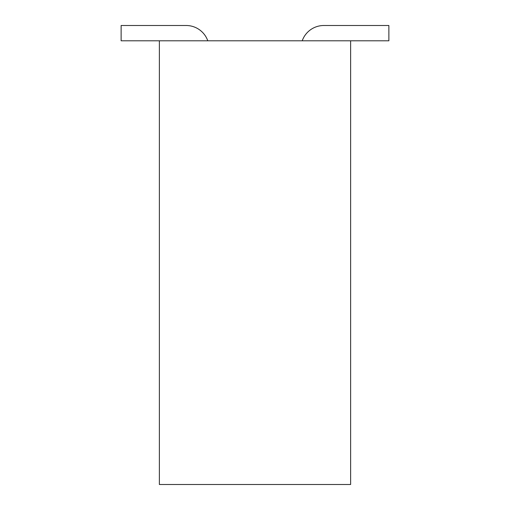 <?xml version="1.0" encoding="UTF-8"?>
<svg xmlns="http://www.w3.org/2000/svg" width="510" height="510" viewBox="0 0 510 510"><rect width="100%" height="100%" fill="white"/><g stroke="black" fill="none" stroke-linecap="round" stroke-linejoin="round"><path stroke-width="0.76" d="M302.213 40.8A22.95 22.95 0 0 1 323.85 25.5L388.875 25.5L388.875 40.8L121.125 40.8L121.125 25.5L186.15 25.5A22.95 22.95 0 0 1 207.787 40.8M159.375 40.8L159.375 484.5L350.625 484.5L350.625 40.8"/></g></svg>
